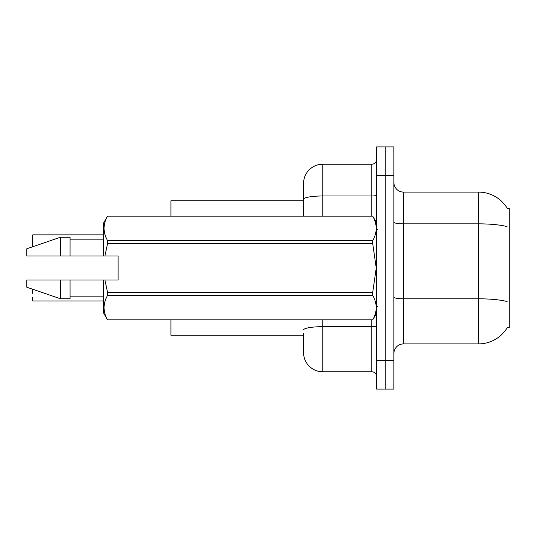 <?xml version="1.0" encoding="UTF-8"?>
<svg xmlns="http://www.w3.org/2000/svg" width="536" height="536" viewBox="0 0 536 536"><rect width="100%" height="100%" fill="white"/><g stroke="black" fill="none" stroke-linecap="round" stroke-linejoin="round"><path stroke-width="0.8" d="M507.465 327.295A33.634 33.634 0 0 1 478.447 343.918A33.634 33.634 0 0 0 507.297 327.576L509.2 327.576L509.2 208.424L507.297 208.424A33.634 33.634 0 0 0 478.447 192.082L403.494 192.082A9.608 9.608 0 0 1 393.886 182.475A9.608 9.608 0 0 0 403.494 192.082L403.494 343.918A9.608 9.608 0 0 0 393.886 353.526M303.557 199.318L303.557 183.433A19.222 19.222 0 0 1 322.773 164.217L322.773 195.982A19.222 3.337 180 0 0 303.557 199.318L303.557 216.109L303.557 194.005L303.557 200.732L170.944 200.732L170.944 216.109M303.557 335.268L170.944 335.268L170.944 319.892M385.237 360.252L385.237 389.082L393.886 389.082L393.886 360.252L385.237 360.252L385.237 389.082L376.587 389.082L376.587 360.252L385.237 360.252L385.237 175.748L385.237 360.252M376.587 360.252L376.587 146.918L385.237 146.918L385.237 175.748L385.237 146.918L393.886 146.918L393.886 360.252M506.982 226.594A33.634 5.842 180 0 0 478.447 223.847L478.447 192.082A33.634 33.634 0 0 1 507.364 208.538A33.634 33.634 0 0 0 478.447 192.082A33.634 33.634 0 0 1 507.297 208.424M507.09 301.58A33.634 5.842 180 0 0 478.447 298.8L478.447 343.918L403.494 343.918M303.557 333.345L303.557 352.567A19.222 19.222 0 0 0 322.773 371.783L371.783 371.783L371.783 319.892M376.587 146.918L385.237 146.918M322.773 164.217L371.783 164.217A4.804 4.804 0 0 0 376.587 159.413M376.587 376.587A4.804 4.804 0 0 0 371.783 371.783M32.569 242.533L32.756 234.855L103.676 234.855M32.569 289.621L32.569 293.272M32.756 300.957L103.676 300.957M32.569 300.763L32.569 297.118M104.915 255.987L118.088 255.987L118.088 280.013L104.915 280.013L107.562 292.462L372.708 292.462L376.238 268L372.708 243.538L107.562 243.538L104.915 255.987L103.676 255.987L103.676 222.835L107.562 216.135C102.905 224.256 102.905 232.41 107.562 240.597L372.708 240.597C377.357 232.477 377.357 224.323 372.708 216.135L107.562 216.135M372.708 292.462L372.708 295.403L107.562 295.403C102.905 303.523 102.905 311.677 107.562 319.865L372.708 319.865C377.357 311.744 377.357 303.59 372.708 295.403M104.915 280.013L103.676 280.013L103.676 313.165L107.562 319.892M107.562 292.462L107.562 295.403M103.676 280.013L70.042 280.013L70.042 298.753L60.434 298.753L60.434 280.013L26.8 280.013L26.8 287.222L60.434 298.753M70.042 280.013L60.434 280.013M26.8 280.013L39.51 280.013M376.587 222.835L372.708 216.135M372.708 240.597L372.708 243.538M107.562 319.865L372.708 319.865M107.562 240.597L107.562 243.538M60.434 237.247L60.434 255.987L26.8 255.987L26.8 248.778L60.434 237.247L70.042 237.247L70.042 255.987L103.676 255.987M60.434 255.987L70.042 255.987M393.886 297.132A9.608 1.668 -0 0 0 403.494 298.8L478.447 298.8L478.447 223.847L403.494 223.847A9.608 1.668 0 0 1 393.886 222.179M393.886 175.748L376.587 175.748M322.773 319.892L322.773 371.783M376.587 325.834A4.804 0.838 0 0 1 371.783 326.672L322.773 326.672A19.222 3.337 180 0 0 303.557 330.009M322.773 216.109L322.773 195.982L371.783 195.982L371.783 164.217M371.783 216.109L371.783 195.982A4.804 0.838 0 0 0 376.587 195.144M32.756 234.855L32.569 246.185M32.756 289.427L33.245 289.427M32.756 246.379L33.808 246.379M377.552 229.562L376.587 228.604M376.587 313.165L372.708 319.892M70.042 296.83L103.676 296.83M107.562 216.109L372.708 216.109M70.042 239.17L103.676 239.17M377.552 306.438L376.587 307.396"/></g></svg>
